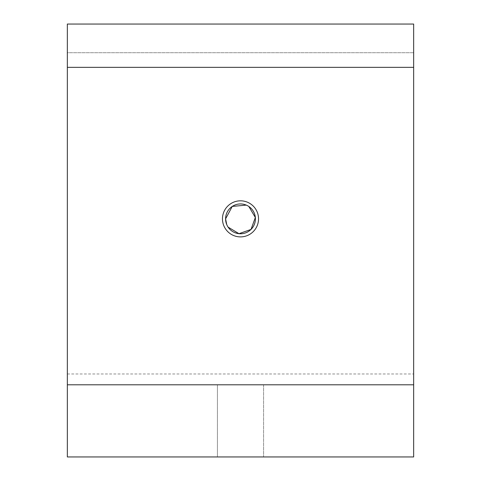 <?xml version="1.0" encoding="UTF-8"?>
<svg xmlns="http://www.w3.org/2000/svg" width="481" height="481" viewBox="0 0 481 481"><rect width="100%" height="100%" fill="white"/><g stroke="black" fill="none" stroke-linecap="round" stroke-linejoin="round"><path stroke-width="0.36" stroke-dasharray="2.4 1.8" d="M413.66 52.736L67.34 52.736L67.34 373.977L67.34 24.05L67.34 52.736L413.66 52.736L413.66 373.977L413.66 52.736M226.719 224.549L228.084 227.11M248.839 206.493L246.272 205.104M217.412 456.95L263.588 456.95L217.412 456.95L263.588 456.95L217.412 456.95L217.412 384.8L263.588 384.8L217.412 384.8L263.588 384.8L217.412 384.8L217.412 456.95M413.66 67.34L413.66 456.95L67.34 456.95L67.34 24.05L413.66 24.05L67.34 24.05L413.66 24.05L413.66 67.34L67.34 67.34M413.66 384.8L67.34 384.8M67.34 373.977L413.66 373.977M263.588 384.8L263.588 456.95L263.588 384.8"/><path stroke-width="0.72" d="M246.272 205.104L232.245 206.433L225.589 218.855L226.719 224.549M228.084 227.11L238.991 233.688L251.016 229.431L255.351 217.484L248.839 206.493M413.66 456.95L67.34 456.95L67.34 67.34L413.66 67.34L413.66 456.95M67.34 67.34L67.34 24.05L413.66 24.05L413.66 67.34M222.462 218.855A18.037 18.037 0 0 0 249.519 234.475A18.037 18.037 0 0 0 249.519 203.235A18.037 18.037 0 0 0 222.462 218.855M413.66 384.8L67.34 384.8M225.589 218.855A14.911 14.911 0 0 0 247.955 231.77A14.911 14.911 0 0 0 247.955 205.94A14.911 14.911 0 0 0 225.589 218.855"/></g></svg>
